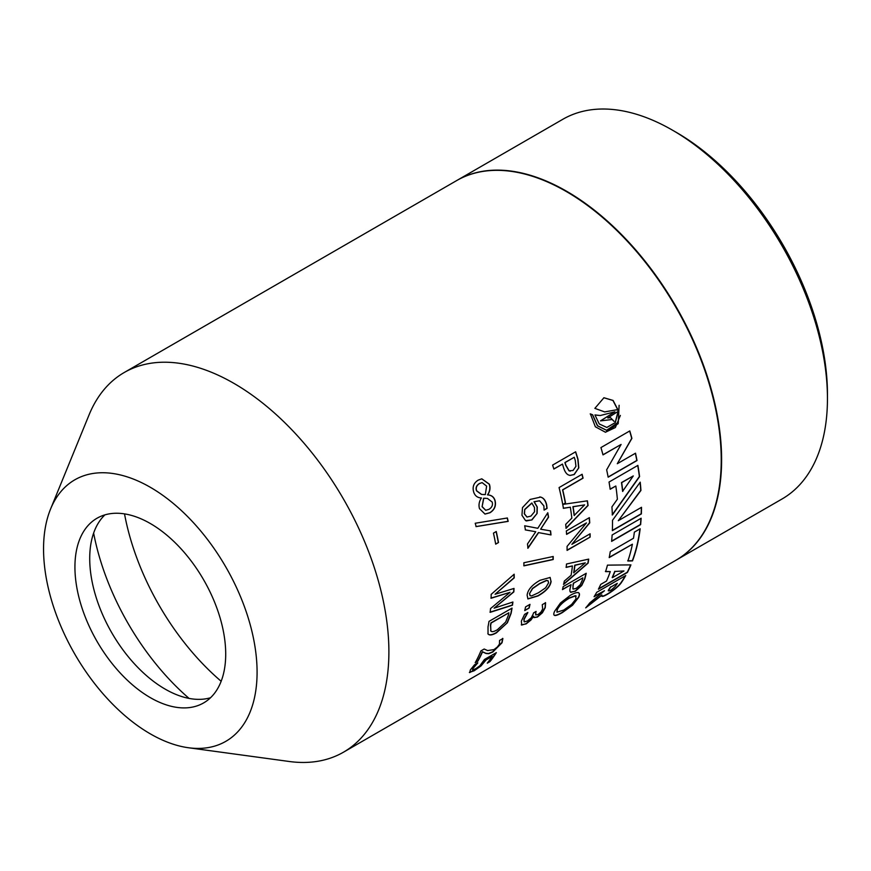 <?xml version="1.0" encoding="UTF-8"?>
<svg xmlns="http://www.w3.org/2000/svg" width="871" height="871" viewBox="0 0 871 871"><rect width="100%" height="100%" fill="white"/><g stroke="black" fill="none" stroke-linecap="round" stroke-linejoin="round"><path stroke-width="1.31" d="M188.419 747.743L289.183 761.483A219.22 126.567 -120 0 0 343.49 752.185A219.22 126.567 -120 0 0 388.891 651.835A219.22 126.567 -120 0 0 293.2 431.221A219.22 126.567 -120 0 0 124.27 372.483A219.22 126.567 -120 0 0 89.071 414.868L50.583 509.002A150.999 87.176 -120 0 0 43.55 548.937A150.999 87.176 -120 0 0 188.419 747.743A150.999 87.176 -120 0 0 257.087 672.216A150.999 87.176 -120 0 0 169.693 500.52A150.999 87.176 -120 0 0 50.583 509.002M343.49 752.185L675.831 560.314A219.22 126.567 -120 0 0 721.232 459.953A219.22 126.567 -120 0 0 625.541 239.34A219.22 126.567 -120 0 0 456.611 180.613L124.27 372.483M477.885 661.122L475.218 662.657A219.22 126.567 -120 0 0 480.901 650.909L484.178 649.026L487.64 650.572L494.009 649.581L497.385 646.979L499.453 644.115L499.54 640.588A219.22 126.567 -120 0 0 499.595 640.435L502.883 638.541L502.034 642.765L492.844 651.987L488.74 653.696L486.094 653.5L482.512 651.867A219.22 126.567 60 0 1 477.885 661.122L475.468 662.221M507.39 622.754L496.426 632.836C492.104 635.253 489.306 635.601 488.032 633.903L488.021 626.848A219.22 126.567 -120 0 0 489.001 621.393L512.05 608.089A219.22 126.567 60 0 1 511.081 613.489L507.39 622.754L496.241 632.673C491.919 635.079 489.121 635.438 487.847 633.74M498.495 542.535L495.697 544.157A219.22 126.567 -120 0 0 493.454 533.128L496.252 531.506A219.22 126.567 60 0 1 498.495 542.535L495.664 544.005M495.055 500.477C496.318 505.735 494.619 509.818 489.981 512.736L485.005 514.075L479.507 508.675C478.462 505.049 479.104 501.467 481.434 497.951C477.646 497.831 475.098 495.969 473.791 492.387C472.158 487.129 473.617 483.046 478.19 480.128L481.805 478.821L489.371 484.178C490.591 487.814 490.025 491.386 487.662 494.902C491.462 495.076 493.922 496.938 495.055 500.477L494.88 500.466C496.143 505.713 494.445 509.796 489.796 512.714L484.907 514.064M529.154 608.034L524.745 610.582A219.22 126.567 -120 0 0 525.572 606.891L529.982 604.354A219.22 126.567 60 0 1 529.154 608.034L524.821 610.266M551.125 581.349C550.374 586.586 545.975 591.463 537.94 595.971L527.924 598.932L527.129 595.209C527.706 589.874 531.985 584.909 539.976 580.315L550.145 577.451L550.94 581.207C550.189 586.444 545.79 591.311 537.755 595.818L527.826 598.856M538.594 532.649L527.957 548.24A219.22 126.567 -120 0 0 527.488 543.95L535.763 531.735L525.431 529.916A219.22 126.567 -120 0 0 524.68 525.768L537.799 528.294L547.783 512.747A219.22 126.567 60 0 1 548.578 517.145L540.641 529.198L550.57 530.896A219.22 126.567 60 0 1 551.005 534.936L538.409 532.584L527.761 548.164M537.124 513.411L531.876 519.976L525.54 520.575L521.958 515.284L522.491 507.597L530.167 499.431L540.641 497.091C543.624 497.885 545.638 500.487 546.683 504.897L547.064 508.392L544.092 510.101A219.22 126.567 -120 0 0 544.059 509.938L543.896 505.909L539.574 500.792L534.195 501.772L537.265 506.966L537.124 513.411L531.691 519.922L526.4 520.934M526.498 520.956L525.54 520.575M539.9 496.927L540.456 497.058C543.439 497.853 545.453 500.444 546.498 504.853L546.879 508.337L544.059 509.96M578.072 592.509C579.531 592.955 579.672 594.501 578.507 597.136L572.378 605.029L562.274 612.335C558.485 614.512 555.938 615.492 554.609 615.285L554.783 615.47C553.499 615.187 553.466 613.75 554.664 611.192L560.499 602.928L570.287 595.339C574.109 593.173 576.765 592.291 578.257 592.694C579.716 593.14 579.857 594.686 578.692 597.321L572.552 605.214L562.448 612.531C558.659 614.708 556.112 615.699 554.783 615.47L554.087 615.111M578.257 592.694L578.997 593.107M585.976 573.434A218.948 126.415 60 0 1 584.648 578.801L581.534 585.356L575.187 591.061L570.875 592.334C569.743 591.921 569.59 590.2 570.407 587.185A219.22 126.567 -120 0 0 571.06 584.659L562.47 589.623A219.22 126.567 -120 0 0 563.178 586.597L586.227 573.281A219.22 126.567 60 0 1 584.833 578.965L581.719 585.519L575.372 591.235L570.516 592.084M566.204 567.391A219.22 126.567 -120 0 0 566.498 564.005L588.687 559.117A219.22 126.567 60 0 1 588.132 563.102L563.646 584.397A219.22 126.567 -120 0 0 564.288 581.109L571.115 575.241A219.22 126.567 -120 0 0 572.41 565.943L566.204 567.391M570.32 507.205L563.439 508.316A219.22 126.567 -120 0 0 559.073 487.575L582.122 474.26A219.22 126.567 60 0 1 583.069 478.168L562.742 489.905A219.22 126.567 60 0 1 565.486 502.937L562.982 504.385L587.424 500.825A219.22 126.567 60 0 1 588.077 505.496L566.096 528.305A219.22 126.567 -120 0 0 565.704 524.375L571.855 518.093A219.22 126.567 -120 0 0 570.32 507.205L563.254 508.25M578.79 467.836L574.229 474.543L570.004 475.446L568.415 474.913C566.346 473.966 564.713 471.472 563.493 467.433A219.22 126.567 -120 0 0 562.459 464.08L553.869 469.044A219.22 126.567 -120 0 0 552.606 465.092L575.655 451.788A219.22 126.567 60 0 1 577.996 459.246L578.79 467.836L574.043 474.51L569.906 475.435M608.154 477.188A219.22 126.567 -120 0 0 606.652 469.817L621.099 444.439L603.004 454.88A219.22 126.567 -120 0 0 600.936 447.574L629.787 430.927A219.22 126.567 60 0 1 631.9 438.374L617.299 463.71L635.514 453.192A219.22 126.567 60 0 1 637.006 460.53L608.154 477.188M630.92 564.887A219.22 126.567 60 0 1 627.403 572.454L598.399 589.199A219.22 126.567 -120 0 0 600.718 584.397L606.51 581.055A219.22 126.567 -120 0 0 610.288 571.583L605.585 571.626A219.22 126.567 -120 0 0 607.457 565.137L630.92 564.887M641.513 507.303A219.22 126.567 60 0 1 641.361 513.912L612.357 530.657A219.22 126.567 -120 0 0 612.498 520.314L640.218 482.175A219.22 126.567 60 0 1 640.947 490.427L618.301 520.706L641.513 507.303M641.132 518.245A219.22 126.567 60 0 1 640.62 524.625L611.616 541.37A219.22 126.567 -120 0 0 612.128 534.99L641.132 518.245M594.947 414.934L600.271 415.521L614.915 411.798L600.587 420.867L612.171 419.495L614.088 421.357L610.56 417.732L607.806 417.96L618.247 411.308L615.318 422.642L606.837 427.465L599.237 423.937L594.947 414.934M590.386 413.888L592.672 414.792L597.582 425.777L606.597 430.296L618.301 422.293L619.118 405.276L618.181 423.687L605.487 432.256L595.361 426.779L590.386 413.888M594.86 408.368L603.93 397.742L613.086 400.431L618.203 410.274L616.352 409.838L604.703 411.907L594.86 408.368M640.163 528.784A219.22 126.567 60 0 1 632.509 560.891L627.882 560.989A219.22 126.567 -120 0 0 632.4 544.212L609.199 557.603A219.22 126.567 -120 0 0 610.288 551.648L633.489 538.256A219.22 126.567 -120 0 0 634.36 532.137L640.163 528.784M609.036 482.044L637.888 465.386A219.22 126.567 60 0 1 639.575 476.6L612.367 514.99A219.22 126.567 -120 0 0 611.921 506.878L617.376 499.203A219.22 126.567 -120 0 0 615.819 486.007L610.179 489.262A219.22 126.567 -120 0 0 609.036 482.044M596.733 592.28L625.737 575.535A219.22 126.567 60 0 1 621.23 582.797C616.712 589.427 599.596 600.043 601.992 595.133L585.704 607.86A219.22 126.567 -120 0 0 589.798 602.895L604.463 590.723L594.087 596.711A219.22 126.567 -120 0 0 596.733 592.28M602.003 596.069L601.828 594.926C599.433 599.825 616.548 589.21 621.056 582.59A218.948 126.415 -120 0 0 625.324 575.775M590.124 537.091L567.075 550.396A219.22 126.567 -120 0 0 567.065 546.422L586.455 522.905L566.586 534.38A219.22 126.567 -120 0 0 566.324 530.951L589.373 517.646A219.22 126.567 60 0 1 589.743 522.861L571.866 544.321L590.113 533.781A219.22 126.567 60 0 1 590.124 537.091L567.075 550.167M553.205 556.493A219.22 126.567 60 0 1 553.183 559.541L523.972 565.845A219.22 126.567 -120 0 0 523.83 562.753L553.205 556.493M533.727 616.222L530.798 619.825L525.986 623.701L521.675 625.073L521.359 621.143L524.571 614.382L527.837 612.498A219.22 126.567 60 0 1 527.772 612.716L524.092 619.433L524.288 621.883L527.456 620.958L531.256 617.789L533.161 614.12A219.22 126.567 -120 0 0 533.542 612.901L536.101 611.431A219.22 126.567 60 0 1 535.807 612.389L535.774 614.948L538.202 614.447L541.098 611.899L542.677 608.927L542.263 604.833A219.22 126.567 -120 0 0 542.306 604.648L545.584 602.765L545.279 607.599L542.415 612.77L537.451 617.06L534.021 617.593L533.498 616.352L530.983 620L526.171 623.886L521.304 624.834M507.368 517.984A219.22 126.567 60 0 1 508.185 521.37L476.154 526.607A219.22 126.567 -120 0 0 475.218 523.253L507.368 517.984M512.899 602.013A219.22 126.567 60 0 1 512.486 605.203L490.188 612.324A219.22 126.567 -120 0 0 490.536 608.579L510.025 592.334L491.102 598.246A219.22 126.567 -120 0 0 491.168 594.36L514.162 574.218A219.22 126.567 60 0 1 514.217 577.898L495.076 594.262L514.021 588.437A219.22 126.567 60 0 1 513.836 591.921L494.107 608.187L512.899 602.013M492.202 656.396L485.887 659.739L480.836 665.738L469.709 672.597L470.351 669.951L474.543 664.747L477.809 662.864A219.22 126.567 60 0 1 477.7 663.027L472.986 668.449L472.713 669.984L475.86 668.634L479.856 665.814L484.439 659.489L496.328 652.629A219.22 126.567 60 0 1 489.981 661.59L487.27 663.158A219.22 126.567 -120 0 0 492.202 656.396L486.062 659.946L481.01 665.956L474.183 670.757L469.382 672.434M676.016 560.205A219.22 126.567 -120 0 0 676.212 560.086A219.22 126.567 -120 0 0 721.613 459.736A219.22 126.567 -120 0 0 625.922 239.122A219.22 126.567 -120 0 0 456.992 180.395A219.22 126.567 -120 0 0 456.796 180.504M456.992 180.395L562.829 119.283A219.22 126.567 60 0 1 672.445 130.149A219.22 126.567 60 0 1 827.45 398.635A219.22 126.567 60 0 1 782.049 498.985L676.212 560.086M827.45 398.635L827.45 394.193A213.787 123.432 -120 0 0 676.288 132.359L672.445 130.149M502.709 638.356L501.859 642.569L492.67 651.791L488.566 653.5L485.92 653.304L482.338 651.682A218.948 126.415 60 0 1 477.711 660.926M490.591 630.724L490.787 630.887C491.636 632.183 493.813 631.813 497.33 629.766L505.681 622.046L508.403 615.166A219.22 126.567 -120 0 0 508.86 612.781L490.917 622.885A218.948 126.415 60 0 1 490.471 625.258L490.961 631.094M490.917 622.885L491.113 623.026A219.22 126.567 60 0 1 490.656 625.411L490.863 631.018M508.86 612.781L491.113 623.026M511.81 608.219A218.948 126.415 60 0 1 510.896 613.336L507.205 622.591M496.1 531.604A218.948 126.415 60 0 1 498.31 542.481M482.033 482.621L479.366 483.547C476.415 485.43 475.457 487.847 476.513 490.819L481.445 494.423L485.147 494.576M481.445 494.423L484.461 494.608M485.321 494.576L486.628 486.116L482.109 482.61L479.529 483.536C476.579 485.408 475.631 487.836 476.677 490.809L481.619 494.412M485.517 498.245L483.601 498.288L482.099 506.737L485.659 510.264M482.273 506.737L485.746 510.275L488.979 509.328C491.973 507.445 493.04 505.017 492.18 502.055L487.444 498.419L483.764 498.288L482.099 506.737M481.728 478.832L489.208 484.189C490.427 487.814 489.85 491.386 487.488 494.902C491.288 495.076 493.748 496.927 494.88 500.466M529.731 604.496A218.948 126.415 60 0 1 528.969 607.871M547.979 580.707L546.389 580.413L539.465 583.603L532.421 588.458L529.492 593.597L530.036 595.655M529.688 593.728L530.123 595.731L531.604 595.916L538.496 592.726L545.671 587.773L548.567 582.83L548.077 580.772L546.585 580.554L539.65 583.733L532.617 588.6L529.492 593.597M550.047 577.386L550.94 581.207M550.385 530.864A218.948 126.415 60 0 1 550.81 534.859L538.409 532.584M547.652 512.954A218.948 126.415 60 0 1 548.392 517.091L540.641 529.198M535.763 531.735L525.246 529.862M524.745 509.393L524.484 513.857L527.031 517.047L530.94 516.078L534.533 511.778L534.5 507.564L531.8 503.013L524.745 509.393L524.298 513.814L526.944 517.026M531.974 503.046L524.93 509.437M539.487 500.781L534.021 501.729L537.08 506.922L536.939 513.367M539.813 496.906L540.456 497.058M576.199 596.102L575.35 595.666L569.035 598.029C562.862 601.796 558.888 605.617 557.135 609.482L556.917 612.106M557.309 609.678L556.994 612.204L563.842 610.005L571.605 604.474L576.025 598.867L575.535 595.851L569.22 598.214C563.036 601.981 559.073 605.802 557.309 609.678M576.112 596.004L575.35 595.666M554.609 615.285L554.01 615.002M573.205 589.09L576.243 588.339L580.238 584.746L582.231 580.315A219.22 126.567 -120 0 0 582.862 577.843L573.673 583.145A219.22 126.567 60 0 1 573.151 585.192L572.889 588.85M573.673 583.145L582.862 577.843M573.488 582.993A218.948 126.415 60 0 1 572.966 585.029L573.02 588.916M571.06 584.659L562.546 589.308M585.301 562.851L574.74 565.192A218.948 126.415 60 0 1 573.684 572.704L585.301 562.851L574.925 565.333A219.22 126.567 60 0 1 573.88 572.857M572.41 565.943L566.019 567.261M588.48 559.16A218.948 126.415 60 0 1 587.947 562.96L563.461 584.245M584.615 504.886L572.911 506.682A218.948 126.415 60 0 1 574.152 515.48L584.615 504.886L573.107 506.748A219.22 126.567 60 0 1 574.348 515.556M587.25 500.858A218.948 126.415 60 0 1 587.892 505.42L565.91 528.218M562.982 504.385L565.486 502.937M581.97 474.347A218.948 126.415 60 0 1 582.884 478.135L562.557 489.861A218.948 126.415 60 0 1 565.301 502.883M568.97 470.776L573.031 470.503L575.949 466.333L575.274 460.541A219.22 126.567 -120 0 0 574.272 457.264L564.898 462.555A218.948 126.415 60 0 1 565.736 465.256L568.97 470.776L570.265 471.178M564.898 462.555L565.083 462.577A219.22 126.567 60 0 1 565.91 465.266L569.144 470.797M574.272 457.264L565.083 462.577M575.513 451.864A218.948 126.415 60 0 1 577.821 459.235L578.616 467.814M562.459 464.08L553.836 468.946M608.121 477.036L636.821 460.476A218.948 126.415 -120 0 0 635.362 453.279M617.299 463.71L631.725 438.353A218.948 126.415 -120 0 0 629.646 431.003M602.982 454.771L621.099 444.439M623.974 570.973L614.959 571.441A219.22 126.567 60 0 1 612.367 577.669L623.974 570.973L614.959 571.441M614.774 571.267A218.948 126.415 60 0 1 612.193 577.484L612.367 577.669M630.658 564.898A218.948 126.415 60 0 1 627.229 572.258L598.606 588.785M610.288 571.583L605.399 571.452M641.317 507.423A218.948 126.415 60 0 1 641.165 513.792L612.367 530.428M640.065 482.403A218.948 126.415 60 0 1 640.762 490.34L618.301 520.706M611.649 541.109L640.435 524.484A218.948 126.415 -120 0 0 640.925 518.365M594.958 415.01L600.184 415.521M614.806 411.841L600.5 420.867M612.095 419.495L614.001 421.346M610.484 417.742L607.729 417.96M618.094 411.482L615.133 422.664L606.739 427.465M606.51 430.296L597.408 425.777L592.509 414.814L590.222 413.91M605.399 432.256L615.362 427.53L620.359 415.423M618.018 410.219L612.934 400.464L603.853 397.753M604.605 411.918L616.265 409.838M627.697 560.815L632.335 560.706A218.948 126.415 -120 0 0 639.935 528.915M609.265 557.309L632.4 544.212M633.282 475.925L621.491 482.556A218.948 126.415 60 0 1 622.602 491.375L633.282 475.925L621.676 482.632A219.22 126.567 60 0 1 622.787 491.462M615.819 486.007L610.146 489.099M637.724 465.473A218.948 126.415 60 0 1 639.379 476.524L612.171 514.892M610.495 586.956A218.948 126.415 60 0 1 608.415 590.092L608.579 590.298C609.112 591.594 611.388 590.211 615.427 586.161A219.22 126.567 -120 0 0 617.299 583.33L610.658 587.163A219.22 126.567 60 0 1 608.579 590.298L608.394 590.876M617.299 583.33L610.658 587.163M608.415 590.092L608.274 590.799M594.392 596.243L604.463 590.723M586.575 606.869L601.828 594.926M589.928 533.901A218.948 126.415 60 0 1 589.928 536.971M589.199 517.744A218.948 126.415 60 0 1 589.547 522.763L571.866 544.321M586.455 522.905L566.564 534.184M553.009 556.536A218.948 126.415 60 0 1 552.998 559.432L523.776 565.736M535.817 611.594A218.948 126.415 60 0 1 535.621 612.215L535.687 614.85M527.586 612.542L523.907 619.259L524.102 621.709M545.398 602.601L545.094 607.435L542.23 612.596L537.276 616.875L533.945 617.495M507.205 518.005A218.948 126.415 60 0 1 508 521.326L475.98 526.585M512.692 602.079A218.948 126.415 60 0 1 512.29 605.062L490.003 612.182M513.825 588.502A218.948 126.415 60 0 1 513.64 591.801L494.107 608.187M513.977 574.381A218.948 126.415 60 0 1 514.021 577.789L495.076 594.262M510.025 592.334L490.906 598.127M495.86 652.902A218.948 126.415 60 0 1 489.818 661.383L487.727 662.581M477.537 662.831L472.822 668.242L472.55 669.777M93.633 533.074A184.717 106.643 -120 0 0 189.094 698.422M124.52 513.879A184.717 106.643 -120 0 0 221.158 681.274M225.709 654.11A106.621 61.558 -120 0 0 179.176 546.803A106.621 61.558 -120 0 0 97.008 518.245A106.621 61.558 -120 0 0 74.928 567.054A106.621 61.558 -120 0 0 121.472 674.35A106.621 61.558 -120 0 0 203.629 702.919A106.621 61.558 -120 0 0 225.709 654.11M104.923 514.859A106.621 61.558 -120 0 0 89.713 558.507A106.621 61.558 -120 0 0 131.488 660.545A106.621 61.558 -120 0 0 210.51 697.747"/></g></svg>
